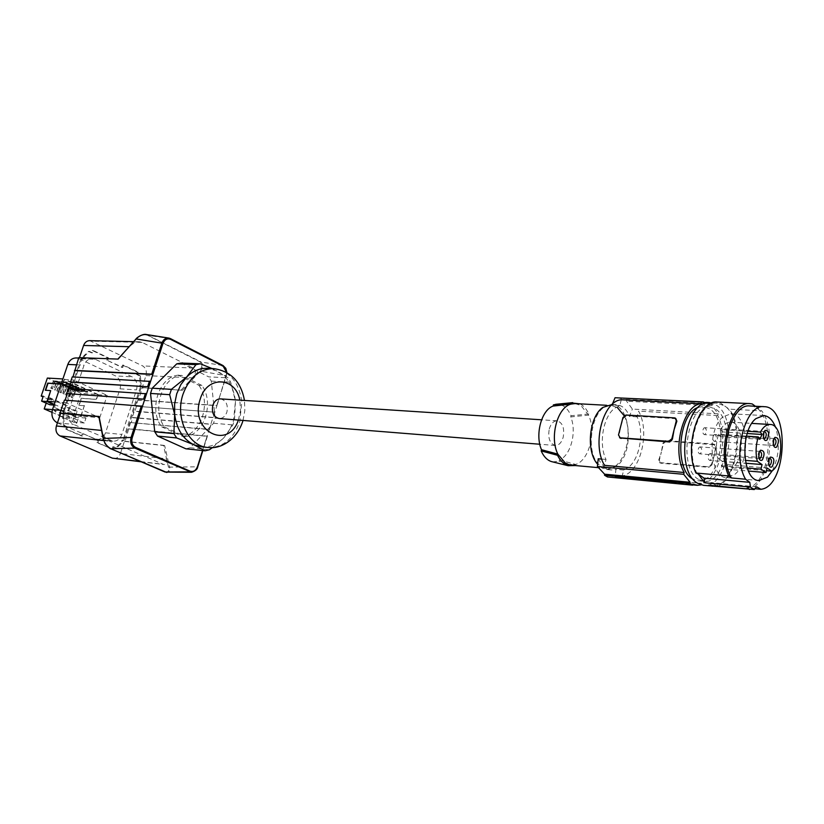 <?xml version="1.0" encoding="UTF-8"?>
<svg xmlns="http://www.w3.org/2000/svg" width="824" height="824" viewBox="0 0 824 824"><rect width="100%" height="100%" fill="white"/><g stroke="black" fill="none" stroke-linecap="round" stroke-linejoin="round"><path stroke-width="0.62" stroke-dasharray="4.12 3.09" d="M698.577 479.413C677.555 468.197 687.309 403.43 709.361 406.819L715.799 409.188C736.306 421.919 726.099 485.037 703.943 481.329L698.577 479.413M709.526 402.792L716.602 405.367C739.406 419.344 728.138 489.466 703.521 485.336M715.757 485.686L716.777 485.789L715.757 485.686C738.253 481.329 744.978 418.448 724.389 405.758L729.147 409.147L761.664 410.857C776.97 429.716 769.523 481.886 750.334 489.188M717.055 486.407C736.893 480.423 744.968 428.017 729.147 409.147M756.628 486.829L710.957 482.545L708.558 485.202M717.374 402.03L752.23 403.945M748.697 489.034L746.801 487.942L754.99 488.725M716.777 485.789L710.957 482.545M746.801 487.942C773.139 485.707 776.301 405.583 749.943 405.974M755.381 406.253L761.664 410.857M719.589 402.339L724.389 405.758L717.333 403.183L712.008 402.915M697.228 473.944C684.044 449.533 698.33 400.299 717.333 403.183M713.893 434.845L714.769 434.516C716.726 435.999 716.859 438.162 715.17 441.025L714.284 441.355C712.338 439.872 712.204 437.699 713.893 434.845M772.438 470.556C779.071 456.568 780.112 442.179 775.58 427.388M746.482 436.133L718.579 434.269C715.974 442.354 715.665 450.326 717.663 458.175L745.267 460.379M698.505 407.272L703.274 406.5L709.732 408.869C730.28 421.558 720.073 484.471 697.876 480.763L693.272 479.311M759.903 439.326L720.197 436.617L722.277 431.889L720.66 429.541L747.976 431.292M718.579 434.269L720.197 436.617M723.184 416.738C706.652 428.83 709.371 477.827 726.387 477.59L734.967 474.264C751.179 461.389 748.202 413.36 731.022 413.772L723.184 416.738M703.861 428.037L704.736 427.708C706.745 429.201 706.879 431.395 705.169 434.279L704.273 434.608C702.275 433.105 702.141 430.911 703.861 428.037M699.195 447.257L700.112 446.917C702.1 448.411 702.233 450.604 700.513 453.488L699.586 453.828C697.598 452.325 697.465 450.141 699.195 447.257M709.299 453.911L710.206 453.571C712.152 455.054 712.276 457.217 710.587 460.08L709.67 460.42C707.723 458.937 707.6 456.764 709.299 453.911M720.66 429.541C723.565 424.504 726.871 422.032 730.6 422.125C743.948 421.837 745.246 460.173 732.227 467.795L727.541 464.695L726.48 469.165L721.361 465.807L722.432 461.327L717.663 458.175M721.361 465.807L747.131 467.97M722.432 461.327L745.802 463.232M747.224 433.517L722.277 431.889M726.48 469.165L748.367 471.04M732.227 467.795L766.444 470.689M727.541 464.695L767.072 467.991M774.014 438.605L772.861 440.006L772.593 443.899L773.53 445.434M769.462 458.298L768.298 459.71L767.989 463.572L768.926 465.138M759.553 451.48L758.368 452.963L758.09 456.712L759.028 458.35M764.178 431.622L763.014 433.084L762.756 436.875L763.714 438.481M709.423 402.792L709.227 403.626L707.62 402.854M701.08 484.852L701.44 483.358L622.233 475.85C640.238 473.254 650.507 431.931 638.6 411.114L637.148 416.841C644.327 432.167 639.846 458.649 628.537 467.27L623.706 470.02L622.233 475.85M709.938 402.812L712.296 404.533L712.039 405.604L718.188 413.833L717.766 415.584C729.302 437.297 719.074 480.526 701.44 483.358M718.188 413.833L632.389 409.075L626.621 401.237L627.074 400.227L624.19 398.332L706.292 402.39M717.766 415.584L638.6 411.114M637.148 416.841L629.381 416.377L632.389 409.075M665.504 440.531L662.929 443.168L661.384 451.985L663.485 443.528L666.451 441.139L665.504 440.531L713.399 443.992L715.623 447.072L714.068 456.146L711.421 464.53L707.929 466.724L660.024 462.635L660.972 463.232L659.282 460.462L661.384 451.985L658.726 460.111L660.024 462.635M666.451 441.139L715.077 444.806L716.159 447.432L711.967 464.891L711.421 464.53M711.967 464.891L708.867 467.332L660.972 463.232M623.706 470.02L615.93 469.32L615.157 476.921L701.008 485.151M621.286 399.764L619.803 405.562L614.889 408.107C603.209 416.233 598.358 444.033 606.021 459.452L604.507 465.354M606.021 459.452L601.757 459.092M693.025 484.09L615.157 476.921M607.576 475.912L607.504 476.972M598.214 458.783C602.097 465.622 606.526 469.35 611.511 469.948L615.93 469.32M676.195 418.726L626.992 415.667L623.541 417.892L620.73 426.235L619.092 435.35L620.081 437.987M619.803 405.562L611.995 405.151L612.366 404.224M611.593 404.471C630.968 404.131 634.738 453.169 616.548 466.199L606.866 469.515L601.984 467.939L597.606 464.211M617.464 397.683L623.727 399.341L624.19 398.332M611.995 405.151L616.187 404.718C622.264 405.264 626.662 409.147 629.381 416.377M709.227 403.626L623.727 399.341M712.296 404.533L627.074 400.227M712.039 405.604L626.621 401.237M624.118 415.687C634.511 434.701 622.923 470.988 606.979 468.434L602.107 466.827C582.753 457.32 591.282 402.606 611.542 405.562L617.3 407.499M575.409 465.56L575.698 464.448L570.63 465.117M559.414 460.008L575.698 464.448C589.078 460.42 596.452 431.694 588.542 415.1L570.733 416.923C576.996 431.704 570.805 455.538 559.414 460.008L559.094 461.203L575.399 465.612M575.111 403.585L580.91 405.501L588.542 415.1L588.83 413.957C586.575 409.106 583.639 405.738 580.024 403.853M588.83 413.957L571.032 415.749C567.664 408.076 562.936 404.224 556.87 404.193M571.032 415.749L570.733 416.923M552.677 461.893L559.094 461.203M549.258 428.985C550.906 423.629 553.512 420.899 557.076 420.807C562.648 422.609 564.677 428.099 563.183 437.266C561.546 442.673 558.909 445.413 555.283 445.475C549.773 443.642 547.764 438.141 549.258 428.985M220.533 398.888C226.137 400.402 228.258 404.8 226.899 412.093C225.333 416.388 222.727 418.52 219.102 418.52M212.036 368.534L228.073 377.825L230.658 382.109L235.468 401.154L234.49 419.735L233.748 422.341L232.883 424.896L224.087 437.523L229.597 430.025L233.47 421.054L235.468 401.154C233.655 386.878 227.578 376.826 217.217 370.996L207.164 368.328M181.074 363.044L208.709 376.877L228.073 377.825M185.853 448.792L190.148 447.762L213.54 423.268L215.146 418.18L211.284 381.11L208.709 376.877M201.921 385.457L181.321 375.301C162.143 376.784 151.328 409.878 164.645 427.079L185.616 436.658C204.507 434.248 214.456 402.524 201.921 385.457L198.872 385.292L178.293 375.157L181.321 375.301M211.284 381.11L230.658 382.109M215.146 418.18L234.49 419.735M213.54 423.268L232.883 424.896M201.468 446.814C209.904 447.483 217.454 444.383 224.087 437.523L212.499 447.566M190.148 447.762L209.389 449.78M178.293 375.157C159.125 376.63 148.32 409.652 161.638 426.811L164.645 427.079M161.638 426.811L182.588 436.37L185.616 436.658M182.588 436.37C201.468 433.97 211.407 402.308 198.872 385.292M131.181 422.619L209.296 429.603L211.129 424.339L132.798 417.706L131.181 422.619L209.224 429.376L197.564 466.806L169.6 467.136C170.146 470.247 169.301 472.028 167.035 472.482L166.85 472.482M132.231 417.449L210.872 424.133L212.994 417.418L134.291 411.145L132.231 417.449L132.798 417.706M214.889 412.402L213.241 417.624L214.642 412.185L135.898 406.232L214.642 412.185L217 405.696L138.514 400.196L145.93 375.559C146.981 371.191 145.879 367.978 142.634 365.908L89.672 340.642M142.5 406.211L65.106 400.165M140.42 386.992L122.93 440.387L123.888 440.49L141.378 387.053L139.72 386.662L141.378 387.053M123.528 365.135L122.57 365.094L121.818 367.38L106.801 360.16L122.776 367.422L123.528 365.135L138.278 372.252L137.536 374.518L140.338 375.868L139.38 375.816L140.152 382.697L139.761 386.538M139.38 375.816L136.568 374.467L137.536 374.518M122.57 365.094L137.32 372.201L136.568 374.467M106.801 360.16L107.563 357.863L92.288 350.499L91.505 352.816L88.539 351.385L83.801 355.834L81.751 359.171L80.999 358.821L81.947 358.852L63.345 413.988L64.066 414.451L62.397 413.906L80.999 358.821M83.245 433.682L97.695 440.222L83.245 433.682L82.451 436.04L66.754 429.294L67.558 426.914L63.572 425.514L62.706 418.376L63.118 414.369M66.62 426.832L65.817 429.201L66.754 429.294M82.297 433.589L81.514 435.937L65.817 429.201M98.643 440.325L97.871 442.663L112.064 449.07L96.923 442.56L97.695 440.222M112.064 449.07L112.826 446.752L115.7 447.988L120.252 443.415L122.22 440.078L122.93 440.387M130.614 422.372L125.032 441.448L124.455 441.201L120.438 453.478L166.541 458.803C167.262 462.666 166.355 464.582 163.832 464.551L109.592 441.221C105.719 439.089 103.113 435.494 101.774 430.447L103.216 438.914M113.753 458.515C116.864 458.638 119.089 456.959 120.438 453.478M64.427 400.114L65.034 400.382M68.361 388.475L69.051 388.516M72.275 376.887L72.965 376.918M78.785 357.626L79.475 357.647M138.514 400.196L137.958 399.939L135.898 406.232M136.454 406.489L134.858 411.403L134.291 411.145M95.347 359.295L92.453 358.564C88.539 358.667 85.737 360.861 84.058 365.156L68.629 410.98C67.115 417.181 68.742 421.651 73.511 424.401L113.001 441.201C117.142 441.314 120.098 439.068 121.88 434.454L136.496 389.865C137.917 383.933 136.413 379.576 131.984 376.795L95.347 359.295L79.042 358.667L115.525 375.94L131.984 376.795M113.012 449.173L113.774 446.855L116.658 448.091L121.21 443.518L123.178 440.171L123.888 440.49M67.558 426.914L64.509 425.606L63.644 418.468L64.066 414.451M107.748 360.201L108.521 357.894L93.236 350.519L92.463 352.847L89.486 351.415L84.748 355.875L82.699 359.213L81.947 358.852M140.338 375.868L141.11 382.748L140.719 386.59M57.433 422.897L96.665 439.47C100.785 439.583 103.731 437.369 105.503 432.816L120.036 388.846C121.447 382.985 119.944 378.69 115.525 375.94M76.158 357.946L79.042 358.667M74.778 418.849L76.436 413.875L85.964 418.077L84.316 423.021L74.778 418.849L63.376 417.82L76.642 423.361L78.311 418.365L72.213 415.224L72.965 412.999L67.547 412.536L69.165 407.726L67.094 407.55L67.733 405.666L65.673 405.501L48.039 397.693L50.099 397.848L67.733 405.666M99.755 417.737L107.171 395.396L97.737 394.748L96.212 399.321L81.226 398.239L78.877 405.243L84.316 405.666L80.834 416.079L99.755 417.737L66.126 402.771L73.8 380.039L107.171 395.396M51.902 412.288L61.903 416.645L65.673 405.501M46.185 403.152L48.039 397.693M52.479 409.631L71.297 417.49L61.903 416.645M72.213 415.224L54.487 407.437L60.533 410.558L58.834 415.595L53.55 409.724M54.487 407.437L55.249 405.192L54.024 405.099M49.862 404.759L51.51 399.908L49.45 399.743L50.099 397.848M76.642 423.361L71.297 417.49M63.376 417.82L64.715 412.391L78.311 418.365M58.834 415.595L63.015 417.418M72.522 421.558L74.201 416.553M60.533 410.558L64.715 412.391M55.249 405.192L54.147 404.708M84.316 405.666L80.999 416.542L72.965 412.999M54.271 404.368L80.834 416.079M97.737 394.748L64.447 379.503L62.871 384.159L61.161 384.056M45.639 390.267L50.985 390.741M66.126 402.771L55.095 401.916M64.447 379.503L73.8 380.039M84.604 405.799L79.166 405.367L81.514 398.363L96.501 399.455L98.138 394.531L81.061 393.367L75.242 390.72L72.759 398.074L71.389 397.467L73.872 390.102L72.347 389.412L69.855 396.777L68.485 396.159L70.977 388.784L69.443 388.094L66.95 395.469L65.57 394.851L68.062 387.465L66.528 386.765L64.025 394.15L62.645 393.532L65.148 386.137L63.602 385.436L61.089 392.832L59.709 392.214L62.222 384.808L60.667 384.108L58.154 391.513L56.763 390.885L59.276 383.479L57.721 382.769L55.198 390.185L53.807 389.567L56.331 382.14L54.765 381.43L52.242 388.856L50.841 388.228L53.375 380.791L47.359 378.062M81.061 393.367L75.108 411.094L77.178 411.269L75.571 416.068L80.999 416.542M75.571 416.068L67.547 412.536M77.178 411.269L69.165 407.726M75.108 411.094L67.094 407.55M49.45 399.743L43.033 396.911M62.871 384.159L61.192 383.943M62.573 384.025L64.272 379.019L62.892 378.947M52.654 388.887L51.253 388.259L53.55 381.512L54.951 382.14L52.242 388.856M53.375 380.791L67.28 382.171L67.043 382.861L54.951 382.14M67.28 382.171L54.765 381.43M56.331 382.14L68.845 382.882L70.246 383.521L70.009 384.221L56.506 382.851L53.807 389.567M70.009 384.221L56.506 382.851M68.845 382.882L68.608 383.582M55.198 390.185L54.219 389.587M57.907 383.479L55.61 390.216M70.246 383.521L57.721 382.769M60.842 384.818L59.462 384.19L71.564 384.932L72.965 385.57L60.842 384.818L58.566 391.544L57.175 390.916L59.462 384.19M59.276 383.479L71.801 384.242L73.192 384.87L72.965 385.57M73.192 384.87L60.667 384.108M63.778 386.147L61.512 392.863L60.121 392.245L62.397 385.519L74.52 386.281L74.757 385.581L76.138 386.219L75.911 386.909L62.397 385.519M76.138 386.219L63.602 385.436M66.703 387.476L64.437 394.181L63.057 393.563L65.333 386.847L77.456 387.62L77.693 386.93L79.073 387.558L78.836 388.248L65.333 386.847M79.073 387.558L66.528 386.765M69.618 388.804L67.362 395.499L65.982 394.871L68.248 388.176L80.391 388.959L80.618 388.269L81.998 388.897L81.761 389.587L68.248 388.176M81.998 388.897L69.443 388.094M72.522 390.123L70.277 396.808L68.897 396.19L71.163 389.494L83.306 390.288L83.543 389.598L84.913 390.226L84.676 390.916L71.163 389.494M84.913 390.226L72.347 389.412M75.427 391.431L73.171 398.105L71.812 397.487L74.057 390.813L86.221 391.616L86.448 390.926L87.818 391.554L87.591 392.245L74.057 390.813M87.818 391.554L75.242 390.72M98.138 394.531L64.272 379.019M73.872 390.102L86.448 390.926M70.977 388.784L83.543 389.598M68.062 387.465L80.618 388.269M65.148 386.137L77.693 386.93M62.222 384.808L74.757 385.581M87.591 392.245L86.221 391.616M84.676 390.916L83.306 390.288M81.761 389.587L80.391 388.959M78.836 388.248L77.456 387.62M75.911 386.909L74.52 386.281M71.801 384.242L71.564 384.932M65.879 381.533L65.642 382.223L53.55 381.512M67.043 382.861L65.642 382.223M51.51 399.908L43.26 396.251M84.316 423.021L72.883 421.96M85.964 418.077L75.314 417.129M76.436 413.875L65.827 412.968M139.72 386.662L140.677 386.714M122.22 440.078L123.178 440.171M112.826 446.752L113.774 446.855M116.658 448.091L115.7 447.988M96.923 442.56L97.871 442.663M63.572 425.514L64.509 425.606M81.514 435.937L82.451 436.04M63.17 414.235L64.107 414.317M62.397 413.906L63.345 413.988M93.236 350.519L92.288 350.499M107.563 357.863L108.521 357.894M91.505 352.816L92.463 352.847M89.486 351.415L88.539 351.385M81.751 359.171L82.699 359.213M122.776 367.422L121.818 367.38M138.278 372.252L137.32 372.201M213.241 417.624L134.858 411.403M141.996 387.599L182.413 390.267L142.552 387.857M181.218 389.958L192.445 377.886C196.06 373.478 196.359 370.203 193.352 368.06L142.14 342.382L139.544 341.795C135.909 341.888 132.551 343.526 129.481 346.719L136.465 338.705M182.413 390.267L200.263 371.088L199.49 370.316C202.498 366.948 202.653 364.126 199.944 361.849L147.65 335.317C143.572 334.173 139.905 335.327 136.64 338.777M137.958 399.939L216.753 405.48L226.435 375.775L200.263 371.088C203.415 367.308 203.477 364.146 200.428 361.623L146.579 334.554M216.815 405.727L226.25 375.806C227.352 371.171 226.27 367.741 222.995 365.537L199.944 361.849M72.883 377.165L150.586 381.419M79.392 357.904L118.09 359.099M118.069 359.377L129.059 346.708M191.25 472.286L191.518 472.276C194.361 471.987 196.38 470.164 197.564 466.806L197.739 466.796M99.055 416.625L101.548 430.416M124.455 441.201L163.451 445.3L168.498 467.332C169.27 471.06 168.034 472.533 164.79 471.771L110.55 448.637M163.451 445.3L164.645 445.619L169.6 467.136L168.498 467.332M125.032 441.448L164.645 445.619M129.111 428.954L207.164 436.349M202.539 450.563L207.092 436.133L128.544 428.707M146.548 393.779L68.969 388.743M708.867 467.332L707.929 466.724M658.726 460.111L659.282 460.462M663.485 443.528L662.929 443.168M715.623 447.072L716.159 447.432M713.399 443.992L714.336 444.62M619.092 435.35L618.494 434.979M675.464 418.551L674.465 417.881M626.992 415.667L625.972 415.018M623.541 417.892L622.954 417.511M238.393 420.065L240.557 410.393L239.835 400.145M207.761 447.463C222.779 447.731 233.46 439.099 239.805 421.569L241.813 401.566C238.764 381.811 229.33 370.821 213.498 368.596M226.188 375.548L226.6 372.366M120.036 388.846L136.496 389.865M105.503 432.816L121.88 434.454M76.354 364.816L84.058 365.156M94.636 438.935L110.962 440.665M57.443 422.867L73.511 424.401M60.966 410.342L68.629 410.98M141.11 382.748L140.152 382.697M123.136 440.304L122.179 440.201M121.21 443.518L120.252 443.415M63.644 418.468L62.706 418.376M82.74 359.079L81.792 359.048M84.748 355.875L83.801 355.834M145.93 375.559L192.445 377.886L199.49 370.316M226.888 372.53L217 405.696M214.703 412.422L213.055 417.644M170.599 338.685L147.65 335.317M142.14 342.382L91.969 341.208M193.352 368.06L142.634 365.908M209.296 429.603L210.944 424.36M110.457 448.431C106.667 446.155 104.349 443.065 103.484 439.161M103.69 440.593L109.592 441.221M140.502 461.533L162.544 464.18M709.361 406.819L703.274 406.5M726.387 477.59L758.986 480.526M730.6 422.125L751.849 423.392M774.478 438.523L714.769 434.516M769.935 458.216L710.206 453.571M760.068 451.387L700.112 446.917M764.682 431.519L704.736 427.708M659.396 462.491L660.333 463.067M714.171 444.198L715.077 444.806M692.829 484.883L611.82 477.096M611.511 469.948L606.866 469.515M606.979 468.434L598.203 467.641M557.076 420.807L541.584 419.797M243.029 420.436L244.831 410.517L244.481 400.443M92.453 358.564L78.641 358.038M96.665 439.47L113.001 441.201M139.544 341.795L133.612 341.651M209.471 429.582L211.129 424.339M207.349 436.329L202.848 450.594M141.172 461.821L163.832 464.551M769.379 465.303L709.67 460.42M773.983 445.588L714.284 441.355M731.022 413.772L763.704 415.564M611.542 405.562L606.629 405.295M762.756 436.875L763.529 437.884M763.014 433.084L763.92 432.188M555.283 445.475L539.802 444.239M758.09 456.712L758.852 457.722M758.368 452.963L759.275 452.077M767.989 463.572L768.771 464.612M768.298 459.71L769.225 458.803M772.593 443.899L773.375 444.939M772.861 440.006L773.788 439.079M616.187 404.718L612.057 404.502M703.943 481.329L697.876 480.763M764.198 438.646L704.273 434.608M759.532 458.535L699.586 453.828"/><path stroke-width="1.24" d="M750.334 489.188L703.521 485.336L697.763 483.317C674.32 471.215 685.012 399.053 709.526 402.792L712.008 402.915M704.685 482.761L704.015 478.136L698.247 474.037L704.685 482.761L750.448 487.077L749.799 482.339L704.015 478.136M712.317 486.181L708.558 485.202L754.259 489.559L756.628 486.829L760.882 489.281C787.085 486.994 790.309 406.273 764.095 406.685C745.226 403.688 731.609 456.022 745.596 479.228L749.799 482.339M755.381 406.253L752.23 403.945L750.036 403.626C731.321 400.783 716.55 449.667 728.674 475.942L695.93 473.017L698.247 474.037M750.036 403.626L717.374 402.03C698.443 399.207 683.632 447.185 695.93 473.017M764.095 406.685L749.943 405.974C730.981 402.988 717.354 454.899 731.424 477.951L745.596 479.228M731.424 477.951L728.674 475.942M749.552 489.518L748.697 489.034M754.99 488.725L760.882 489.281M754.259 489.559L750.448 487.077M775.58 427.388C772.706 420.003 768.751 416.068 763.704 415.564L755.948 418.602C739.571 430.931 742.156 480.825 758.986 480.526L767.474 477.127L772.438 470.556M745.267 460.379L757.349 461.347C755.402 453.334 755.721 445.187 758.307 436.926L746.482 436.133M693.272 479.311L692.5 478.857C673.878 469.072 678.615 412.773 698.505 407.272M747.976 431.292L760.377 432.085L761.973 434.485L759.903 439.326L758.307 436.926M747.131 467.97L760.974 469.134L762.046 464.551L757.349 461.347M745.802 463.232L762.046 464.551M761.973 434.485L747.224 433.517M748.367 471.04L766.011 472.554L760.974 469.134M766.444 470.689L771.686 471.132C784.53 463.315 783.366 424.164 770.203 424.484C766.526 424.401 763.251 426.935 760.377 432.085M771.686 471.132L767.072 467.991L766.011 472.554M776.764 446.938C779.442 440.819 778.824 437.626 774.921 437.379L773.788 439.079L773.375 444.939C774.158 447.339 775.291 448.009 776.764 446.938M772.201 466.652C774.9 460.472 774.272 457.289 770.337 457.104L769.225 458.803L768.771 464.612C769.544 467.084 770.687 467.764 772.201 466.652M762.375 459.905C765.105 453.674 764.476 450.45 760.47 450.244L759.275 452.077L758.852 457.722C759.635 460.297 760.809 461.018 762.375 459.905M767.01 440.026C769.719 433.846 769.091 430.622 765.115 430.344L763.92 432.188L763.529 437.884C764.322 440.387 765.475 441.098 767.01 440.026M773.53 445.434L774.848 445.238C776.507 442.282 776.383 440.047 774.478 438.523L774.014 438.605M768.926 465.138L770.286 464.932C771.944 461.976 771.831 459.741 769.935 458.216L769.462 458.298M759.028 458.35L760.439 458.175C762.138 455.188 762.015 452.922 760.068 451.387L759.553 451.48M763.714 438.481L765.074 438.306C766.763 435.319 766.629 433.053 764.682 431.519L764.178 431.622M707.62 402.854L701.317 401.999L700.884 403.781C682.972 404.955 671.622 450.646 684.126 472.492L604.507 465.354C591.663 444.414 603.003 400.845 621.286 399.764L700.884 403.781M701.08 484.852L697.392 485.326L693.025 484.09L692.757 485.182L689.863 483.389L690.131 482.287L683.683 474.305L684.126 472.492M709.938 402.812L709.423 402.792M601.757 459.092L598.214 458.783L597.4 466.487L683.683 474.305M690.131 482.287L604.61 474.181L604.538 475.242L607.504 476.972L692.757 485.182M604.61 474.181L597.4 466.487M689.863 483.389L604.538 475.242M675.711 418.396L676.875 421.146L674.073 429.757L672.425 439.161L671.838 438.78L668.666 441.334L620.173 437.812L618.494 434.979L622.954 417.511L625.972 415.018L674.465 417.881L675.227 418.067L676.288 420.755L671.838 438.78M620.081 437.987L669.675 441.983L672.425 439.161M612.366 404.224L615.054 397.734L703.459 401.916M701.317 401.999L615.054 397.734M597.606 464.211C585.802 451.645 589.016 416.707 602.818 407.437L612.057 404.502M706.292 402.39L709.485 402.555M617.3 407.499L624.118 415.687M598.203 467.641L570.63 465.117L565.727 463.531L557.827 454.106L557.518 455.281C560.269 460.832 563.801 464.303 568.138 465.704L575.409 465.56M541.492 449.708C534.848 434.732 541.492 409.992 553.089 406.067L570.981 404.11C557.374 407.365 549.392 437.317 557.827 454.106L541.492 449.708L541.172 450.924C543.737 456.63 547.167 460.194 551.493 461.594L552.677 461.893M557.518 455.281L541.172 450.924M553.089 406.067L553.409 404.883L571.289 402.957L570.981 404.11L575.111 403.585L606.629 405.295M556.87 404.193L553.409 404.883M580.024 403.853L571.289 402.957M539.802 444.239L219.102 418.52C213.56 416.965 211.469 412.546 212.839 405.284C214.395 401.051 216.959 398.909 220.533 398.888L541.584 419.797M244.481 400.443C240.989 381.605 230.658 370.985 213.498 368.596L207.164 368.328C199.645 368.112 192.806 371.016 186.646 377.042L180.847 384.602L176.727 393.79L174.616 403.976L174.647 414.421L169.672 394.675L171.392 389.34L186.646 377.042L195.988 364.63L200.366 363.796L212.036 368.534M171.392 389.34L152.234 388.186L176.727 363.858L195.988 364.63M176.727 363.858L181.074 363.044L200.366 363.796M152.234 388.186L150.524 393.45L169.672 394.675M212.499 447.566L209.389 449.78L205.083 450.831L185.853 448.792L157.518 436.061L176.655 437.946L173.895 433.63L174.647 414.421C176.707 429.222 183.113 439.326 193.856 444.744L176.655 437.946M150.524 393.45L154.768 431.807L157.518 436.061M205.083 450.831L193.856 444.744L201.468 446.814L207.761 447.463C220.441 449.43 236.673 440.047 242.792 421.229M154.768 431.807L173.895 433.63M98.808 416.47L60.059 413.03L64.427 400.114L142.5 406.211L144.777 399.218L66.641 393.563L144.777 399.218L148.814 386.827L71.173 382.233L69.051 388.516M150.586 381.419L148.814 386.827L70.565 381.955L72.275 376.887L150.586 381.419L152.852 374.467L151.729 374.148L161.844 343.155L136.238 338.963C139.009 335.749 142.459 334.276 146.579 334.554L168.642 338.046M146.548 393.779L68.361 388.475L66.641 393.563M67.249 393.831L65.106 400.165M60.059 413.03L60.677 413.298L56.382 425.987C55.26 430.602 56.475 433.929 60.049 435.947L112.373 458.144L141.172 461.821M70.565 381.955L71.173 382.233M72.965 376.918L78.785 357.626L118.09 359.099L136.228 338.746C135.074 339.251 142.222 333.164 146.579 334.554M79.475 357.647L83.595 345.462C84.8 342.362 86.829 340.745 89.672 340.642L133.612 341.651M51.902 412.288L44.218 408.941L52.479 409.631L67.815 364.435C69.474 360.201 72.255 358.038 76.158 357.946L78.641 358.038M60.966 410.342L52.479 409.621C50.985 415.729 52.612 420.147 57.35 422.856L57.433 422.897M44.218 408.941L46.185 403.152M54.024 405.099L49.862 404.759L41.591 401.134L46.968 401.546L50.686 390.607L45.31 390.246L47.741 383.119L61.192 383.943M55.095 401.916L47.38 401.329L50.686 390.607M54.147 404.708L46.968 401.546M47.38 401.329L54.271 404.368M61.161 384.056L48.029 383.253L45.639 390.267M43.033 396.911L41.2 396.097L47.359 378.062L62.892 378.947M41.591 401.134L43.26 396.251L41.2 396.097M170.444 338.613L168.961 338.098C165.686 337.758 163.317 339.437 161.844 343.155L162.956 343.484C164.645 339.467 167.22 338.108 170.65 339.375L170.444 338.613M162.956 343.484L152.852 374.467L75.077 370.656M136.465 338.705L117.884 359.099M74.479 370.378L151.729 374.148M142.5 406.211L132.201 437.781L131.067 437.451C129.924 442.395 131.171 445.938 134.827 448.091L191.518 472.276C195.453 470.978 197.533 469.144 197.739 466.796L197.482 466.611C195.875 470.617 193.403 472.142 190.066 471.163L189.365 471.864L164.893 471.977M60.677 413.298L98.839 416.604M110.55 448.637L110.776 448.74C106.605 446.206 104.143 442.766 103.381 438.43L103.216 438.914M191.25 472.286L165.119 472.07L110.776 448.74L134.827 448.091L135.538 447.36L190.066 471.163M621.193 438.44L620.173 437.812M669.675 441.983L668.666 441.334M676.875 421.146L676.288 420.755M239.835 400.145C235.602 376.702 206.948 375.342 200.211 399.177C189.252 430.808 228.001 450.872 238.393 420.065M213.498 368.596C199.439 368.925 189.283 377.454 183.021 394.191C174.791 417.799 188.418 446.361 207.761 447.463M132.201 437.781C131.14 442.231 132.252 445.423 135.538 447.36M202.539 450.563L197.482 466.611M226.6 372.366L223.222 366.289L170.65 339.375M143.654 398.888L145.426 393.46M67.815 364.435L76.354 364.816M223.222 366.289L223.057 365.557L170.599 338.685M149.463 381.09L147.702 386.497M129.059 346.708L83.595 345.462M141.378 405.882L131.067 437.451L103.381 438.43L99.055 416.398M60.049 435.947L103.69 440.593M112.373 458.144L140.502 461.533M56.382 425.987L101.548 430.416M751.849 423.392L770.203 424.484M697.392 485.326L692.829 484.883M619.524 437.647L620.524 438.275M555.654 404.306L572.721 402.648M551.493 461.594L568.138 465.704M168.961 338.098L223.057 365.557M223.098 365.578L225.817 368.359L226.888 372.53M202.848 450.594L197.75 466.775M98.808 416.439L103.196 438.801L104.967 443.271C104.432 443.539 110.56 449.533 110.663 448.719L166.85 472.482"/></g></svg>
